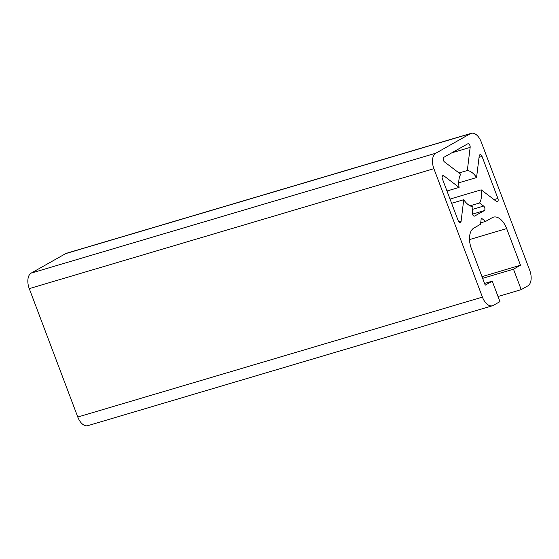 <?xml version="1.0" encoding="UTF-8"?>
<svg xmlns="http://www.w3.org/2000/svg" width="559" height="559" viewBox="0 0 559 559"><rect width="100%" height="100%" fill="white"/><g stroke="black" fill="none" stroke-linecap="round" stroke-linejoin="round"><path stroke-width="0.84" d="M467.324 170.523L470.161 147.373A2.557 1.446 73.5 0 0 469.539 144.753A2.557 1.446 73.5 0 0 467.897 143.754A2.557 1.446 73.5 0 0 467.722 143.824L443.825 157.324A2.557 1.446 73.5 0 0 443.196 159.462A2.557 1.446 73.5 0 0 444.454 161.893L460.707 174.254A18.664 10.537 73.5 0 0 459.093 187.412L443.909 175.861A2.557 1.446 73.5 0 0 442.917 175.603A2.557 1.446 73.5 0 0 442.365 178.782L458.268 220.875A2.557 1.446 73.5 0 0 460.274 222.601A2.557 1.446 73.5 0 0 460.448 222.531A2.557 1.446 73.5 0 0 461.084 221.322L463.739 199.703A18.664 10.537 73.5 0 0 472.977 206.725L472.271 212.476A2.557 1.446 73.5 0 0 472.893 215.096A2.557 1.446 73.5 0 0 474.542 216.102A2.557 1.446 73.5 0 0 474.71 216.026L484.262 210.631A2.557 1.446 73.5 0 0 484.884 208.5A2.557 1.446 73.5 0 0 483.633 206.061L479.594 202.994A18.664 10.537 73.5 0 0 481.208 189.836L496.357 201.359A2.557 1.446 73.5 0 0 497.356 201.617A2.557 1.446 73.5 0 0 497.524 201.547A2.557 1.446 73.5 0 0 497.908 198.445L482.026 156.415A2.557 1.446 73.5 0 0 480.02 154.689A2.557 1.446 73.5 0 0 479.21 155.968L476.561 177.545A18.664 10.537 73.5 0 0 467.324 170.523L459.03 172.976M492.241 281.191L485.212 285.16L471.363 248.503A16.875 9.531 -106.5 0 1 473.878 228.044L480.523 224.285L481.285 218.087L485.638 221.399L492.283 217.647A16.875 9.531 -106.5 0 1 493.422 217.158A16.875 9.531 -106.5 0 1 506.657 228.575L520.506 265.225L513.483 269.193L521.205 289.632L527.843 285.887A12.787 7.218 73.5 0 0 529.743 270.381L481.222 141.972A12.787 7.218 73.5 0 0 471.195 133.328A12.787 7.218 73.5 0 0 470.336 133.692L435.803 153.201A12.787 7.218 73.5 0 0 433.896 168.699L482.424 297.108A12.787 7.218 73.5 0 0 492.451 305.752A12.787 7.218 73.5 0 0 493.311 305.389L499.963 301.629L492.241 281.191L484.576 283.462M471.195 133.328L66.549 253.248A12.787 7.218 73.5 0 0 65.689 253.611L31.157 273.113A12.787 7.218 73.5 0 0 29.257 288.619L77.778 417.028A12.787 7.218 73.5 0 0 87.805 425.672L492.451 305.752M485.638 221.399L480.698 222.859M520.506 265.225L481.998 276.642M513.483 269.193L482.634 278.333M521.205 289.632L498.027 296.501M463.739 199.703L451.623 203.294M459.093 187.412L446.983 190.996M476.561 177.545L458.736 182.828M481.208 189.836L450.03 199.074M479.594 202.994L470.063 205.817M470.336 133.692L65.689 253.611M435.803 153.201L31.157 273.113M433.896 168.699L29.257 288.619M482.424 297.108L77.778 417.028M506.657 228.575L469.511 239.58M461.084 221.322L458.897 221.972M443.909 175.861L442.225 176.364M470.161 147.373L451.812 152.817M482.026 156.415L479.042 157.303M497.908 198.445L494.037 199.591M483.633 206.061L472.662 209.311M484.262 210.631L472.453 214.132M474.71 216.026L474.353 216.13"/></g></svg>
